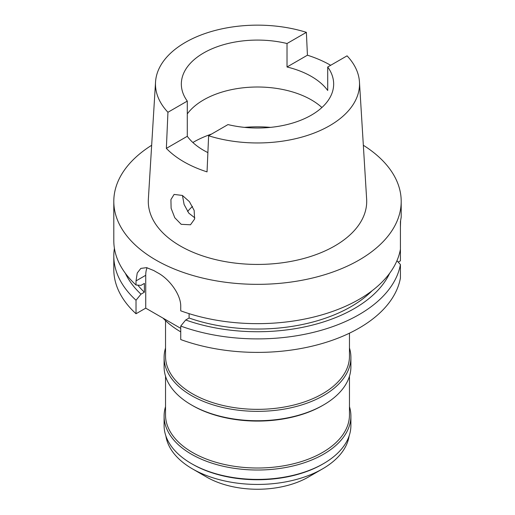 <?xml version="1.0" encoding="UTF-8"?>
<svg xmlns="http://www.w3.org/2000/svg" width="515" height="515" viewBox="0 0 515 515"><rect width="100%" height="100%" fill="white"/><g stroke="black" fill="none" stroke-linecap="round" stroke-linejoin="round"><path stroke-width="0.77" d="M327.707 67.008L347.059 55.839A102.022 58.903 180 0 1 359.457 81.969A102.022 58.903 180 0 1 329.645 125.705A102.022 58.903 180 0 1 208.626 135.76L227.978 124.585A76.162 43.968 0 0 0 311.35 115.141A76.162 43.968 0 0 0 333.662 84.054A76.162 43.968 0 0 0 327.707 67.008L327.707 90.473A76.162 43.968 0 0 0 287.022 66.989L307.429 55.202L306.374 32.348L287.022 43.517A76.162 43.968 0 0 0 203.65 52.961A76.162 43.968 0 0 0 181.338 84.054A76.162 43.968 0 0 0 187.293 101.094L167.942 112.27A102.022 58.903 180 0 1 155.543 81.969A102.022 58.903 180 0 1 185.355 42.404A102.022 58.903 180 0 1 306.374 32.348M187.293 113.931A76.162 43.968 180 0 1 203.65 99.884A76.162 43.968 180 0 1 321.914 107.513M287.022 43.517L287.022 66.989M187.293 101.094L187.293 136.295A76.162 43.968 0 0 0 207.886 152.607M208.626 135.76L207.043 171.875A104.178 60.146 180 0 1 166.358 148.384L187.293 136.295M155.543 81.969L148.359 199.151A109.212 63.049 0 0 0 213.931 259.2A109.212 63.049 0 0 0 334.724 245.964A109.212 63.049 0 0 0 366.641 199.151L359.457 81.969M167.942 112.27L166.358 148.384M181.19 224.315L190.486 224.785L194.593 219.055L194.155 210.403L189.423 201.668L182.413 195.455L174.109 194.419L170.922 199.569L171.115 208.285L174.791 217.742L181.19 224.315M307.429 55.202A103.464 59.734 180 0 1 330.675 65.289M363.339 145.269A143.698 82.96 180 0 1 401.198 201.378A143.698 82.96 180 0 1 359.11 260.043A143.698 82.96 180 0 1 202.511 278.029A143.698 82.96 180 0 1 113.802 201.378A143.698 82.96 180 0 1 151.661 145.269M400.419 227.115L400.599 220.961M401.198 201.378L401.198 217.214L400.419 221.714L400.419 249.292A143.698 82.96 0 0 1 359.11 299.357A143.698 82.96 0 0 1 180.733 310.822L180.733 306.708C181.145 294.503 169.004 278.795 157.944 272.937A143.698 82.96 0 0 1 153.882 270.594L146.588 267.633L140.82 268.412L137.235 273.021L136.024 280.9L136.024 285.014L140.988 285.368L144.38 283.411L144.38 292.211L140.988 294.168L136.024 300.251L136.024 313.751A143.698 82.96 0 0 1 113.802 269.429L113.802 255.929A143.698 82.96 180 0 1 114.414 248.314M396.936 260.732L400.419 264.53L400.419 278.029A143.698 82.96 0 0 1 359.11 328.094A143.698 82.96 0 0 1 180.733 339.565L180.733 326.066L185.696 319.982L189.089 318.019L189.089 313.648M398.204 262.109L400.419 260.828L400.419 249.292M180.733 328.358L145.732 308.15L136.024 313.751M113.802 201.378L113.802 240.692A143.698 82.96 0 0 0 136.024 285.014M145.732 308.15L145.732 275.293A28.737 16.596 60 0 1 147.058 267.723M136.024 300.251A143.698 82.96 180 0 1 113.802 255.929M140.988 294.168A136.861 79.02 180 0 1 125.351 273.278M137.827 285.143A132.201 76.323 0 0 0 144.38 292.211M189.089 318.019A132.201 76.323 0 0 0 350.979 306.683A132.201 76.323 0 0 0 372.184 290.672M389.649 273.278A136.861 79.02 180 0 1 354.275 308.588A136.861 79.02 180 0 1 185.696 319.982M400.419 264.53A143.698 82.96 180 0 1 359.11 314.594A143.698 82.96 180 0 1 180.733 326.066M163.004 318.122A107.77 62.218 0 0 0 180.733 331.872M165.534 320.645L165.534 356.251A91.966 53.097 0 0 0 222.306 405.305A91.966 53.097 0 0 0 322.532 393.795A91.966 53.097 0 0 0 349.466 356.251L349.466 333.179M349.466 348.005A93.402 53.927 180 0 1 350.902 357.429A93.402 53.927 180 0 1 323.542 395.559A93.402 53.927 180 0 1 221.759 407.249A93.402 53.927 180 0 1 164.098 357.429A93.402 53.927 180 0 1 165.534 348.005M164.098 357.429L164.098 366.815A93.402 53.927 0 0 0 191.451 404.945A93.402 53.927 0 0 0 323.542 404.945A93.402 53.927 0 0 0 323.549 404.945A93.402 53.927 0 0 0 350.902 366.815L350.902 357.429M322.532 405.53L323.549 404.945L322.532 405.53A91.966 53.097 180 0 1 192.468 405.53L191.451 404.945M165.534 376.233L165.534 414.916A91.966 53.097 0 0 0 222.306 463.97A91.966 53.097 0 0 0 322.532 452.46A91.966 53.097 0 0 0 349.466 414.916L349.466 376.233M349.466 406.67A93.402 53.927 180 0 1 350.902 416.088A93.402 53.927 180 0 1 323.542 454.224A93.402 53.927 180 0 1 221.759 465.914A93.402 53.927 180 0 1 164.098 416.088A93.402 53.927 180 0 1 165.534 406.67M164.098 416.088L164.098 425.474A93.402 53.927 0 0 0 191.451 463.609A93.402 53.927 0 0 0 323.542 463.609A93.402 53.927 0 0 0 323.549 463.609A93.402 53.927 0 0 0 350.902 425.474L350.902 416.088M322.532 464.195L323.549 463.609L322.532 464.195A91.966 53.097 180 0 1 192.468 464.195L191.451 463.609M165.888 435.98A91.966 53.097 0 0 0 192.468 468.888A91.966 53.097 0 0 0 322.532 468.888L322.532 468.888A91.966 53.097 0 0 0 349.112 435.98M308.305 477.102L322.532 468.888L308.305 477.102A71.849 41.483 0 0 1 206.695 477.102L192.468 468.888M187.602 211.53A77.308 44.631 180 0 1 192.52 206.418M194.831 217.877L188.812 213.146L184.106 204.5L182.465 195.488M145.732 275.293L136.024 280.9M192.861 142.501A90.531 52.266 180 0 1 193.486 142.14A90.531 52.266 180 0 1 211.581 134.055M244.471 127.372A90.531 52.266 180 0 1 270.53 127.372"/></g></svg>
